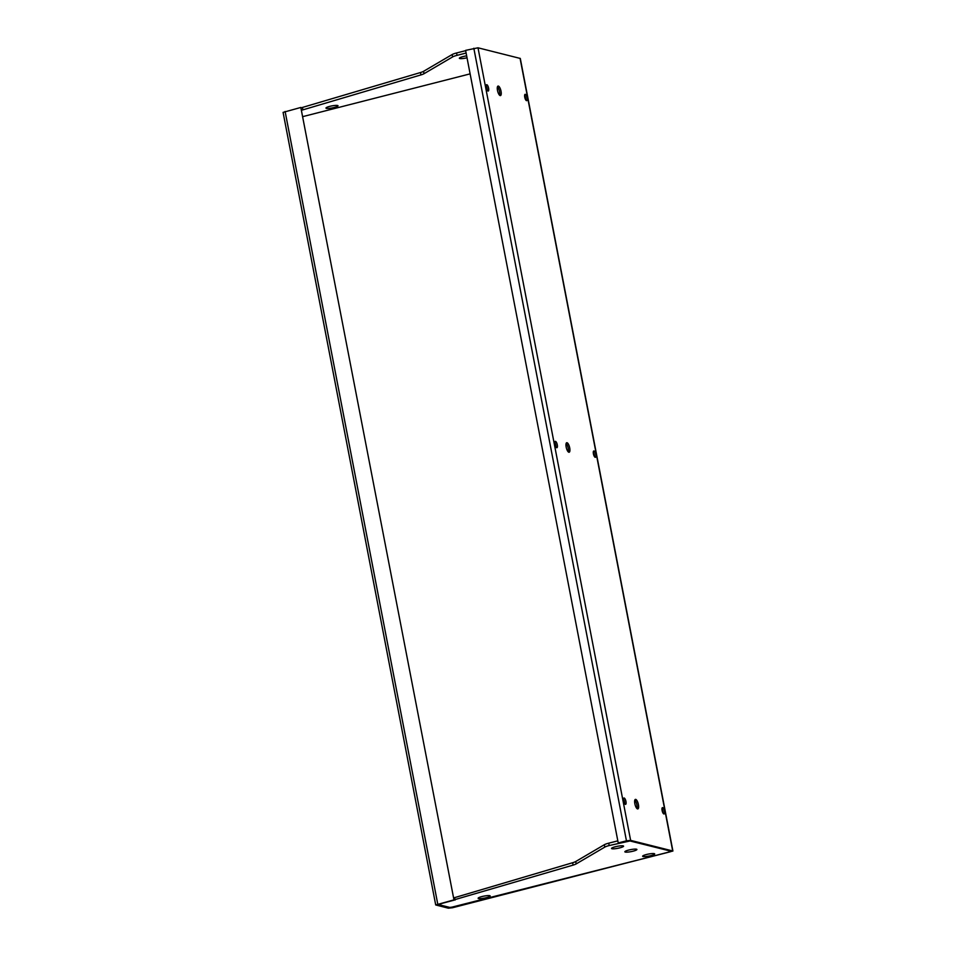 <?xml version="1.0" encoding="UTF-8"?>
<svg xmlns="http://www.w3.org/2000/svg" width="956" height="956" viewBox="0 0 956 956"><rect width="100%" height="100%" fill="white"/><g stroke="black" fill="none" stroke-linecap="round" stroke-linejoin="round"><path stroke-width="1.43" d="M486.09 85.813A3.274 1.087 -104.3 0 1 487.106 88.549A3.274 1.087 -104.3 0 1 487.237 90.306M486.222 87.582A3.274 1.087 -104.3 0 1 486.604 84.702A3.274 1.087 -104.3 0 1 488.6 88.167A3.274 1.087 -104.3 0 1 488.217 91.047A3.274 1.087 -104.3 0 1 486.222 87.582M524.605 95.433A3.274 1.087 -104.3 0 1 525.609 98.169A3.274 1.087 -104.3 0 1 525.752 99.926M524.736 97.189A3.274 1.087 -104.3 0 1 525.107 94.321A3.274 1.087 -104.3 0 1 527.103 97.787A3.274 1.087 -104.3 0 1 526.732 100.667A3.274 1.087 -104.3 0 1 524.736 97.189M566.119 443.476A4.911 1.637 -104.3 0 1 568.223 448.316A4.911 1.637 -104.3 0 1 568.27 451.877M566.167 447.05A4.911 1.637 -104.3 0 1 566.729 442.724A4.911 1.637 -104.3 0 1 569.716 447.934A4.911 1.637 -104.3 0 1 569.155 452.248A4.911 1.637 -104.3 0 1 566.167 447.05M554.767 442.473A3.274 1.087 -104.3 0 1 555.783 445.209A3.274 1.087 -104.3 0 1 555.914 446.966M554.91 444.229A3.274 1.087 -104.3 0 1 555.281 441.361A3.274 1.087 -104.3 0 1 557.276 444.827A3.274 1.087 -104.3 0 1 556.906 447.707A3.274 1.087 -104.3 0 1 554.91 444.229M661.958 808.752A3.274 1.087 -104.3 0 1 662.974 811.477A3.274 1.087 -104.3 0 1 663.106 813.233M662.102 810.509A3.274 1.087 -104.3 0 1 662.472 807.629A3.274 1.087 -104.3 0 1 664.468 811.094A3.274 1.087 -104.3 0 1 664.097 813.974A3.274 1.087 -104.3 0 1 662.102 810.509M623.455 799.132A3.274 1.087 -104.3 0 1 624.459 801.869A3.274 1.087 -104.3 0 1 624.603 803.626M623.587 800.889A3.274 1.087 -104.3 0 1 623.957 798.009A3.274 1.087 -104.3 0 1 625.953 801.487A3.274 1.087 -104.3 0 1 625.582 804.355A3.274 1.087 -104.3 0 1 623.587 800.889M634.808 800.136A4.911 1.637 -104.3 0 1 636.899 804.976A4.911 1.637 -104.3 0 1 636.947 808.537M634.844 803.697A4.911 1.637 -104.3 0 1 635.405 799.383A4.911 1.637 -104.3 0 1 638.405 804.593A4.911 1.637 -104.3 0 1 637.843 808.907A4.911 1.637 -104.3 0 1 634.844 803.697M593.282 452.092A3.274 1.087 -104.3 0 1 594.297 454.829A3.274 1.087 -104.3 0 1 594.429 456.586M593.413 453.849A3.274 1.087 -104.3 0 1 593.795 450.969A3.274 1.087 -104.3 0 1 595.791 454.447A3.274 1.087 -104.3 0 1 595.409 457.315A3.274 1.087 -104.3 0 1 593.413 453.849M497.443 86.829A4.911 1.637 -104.3 0 1 499.546 91.657A4.911 1.637 -104.3 0 1 499.582 95.218M497.479 90.39A4.911 1.637 -104.3 0 1 498.04 86.076A4.911 1.637 -104.3 0 1 501.04 91.274A4.911 1.637 -104.3 0 1 500.478 95.588A4.911 1.637 -104.3 0 1 497.479 90.39M618.221 842.941L465.596 50.369L478 47.8L520.291 58.447L672.916 851.019L630.625 840.372L626.455 840.838L618.221 842.941L629.132 840.754L671.196 851.258L670.299 851.784L451.877 907.16M453.443 900.014L435.709 904.95L283.084 112.378L300.817 107.454L454.028 900.17L437.31 904.639L449.87 907.818L451.961 907.579M435.709 904.95L448.376 908.2L452.547 907.734L672.916 851.019M300.817 107.454L454.028 900.17M619.775 847.864A6.142 1.028 169.1 0 0 623.575 846.144A6.142 1.028 169.1 0 0 615.329 846.753A6.142 1.028 169.1 0 0 611.517 848.462A6.142 1.028 169.1 0 0 619.775 847.864M486.377 897.66A6.142 1.028 169.1 0 0 490.177 895.951A6.142 1.028 169.1 0 0 481.932 896.561A6.142 1.028 169.1 0 0 478.12 898.27A6.142 1.028 169.1 0 0 486.377 897.66M650.881 855.632A6.142 1.028 169.1 0 0 654.681 853.911A6.142 1.028 169.1 0 0 646.435 854.521A6.142 1.028 169.1 0 0 642.623 856.229A6.142 1.028 169.1 0 0 650.881 855.632M633.099 851.187A6.142 1.028 169.1 0 0 636.911 849.478A6.142 1.028 169.1 0 0 628.654 850.075A6.142 1.028 169.1 0 0 624.854 851.796A6.142 1.028 169.1 0 0 633.099 851.187M454.948 906.814L668.053 852.358L670.311 851.031L630.016 840.969L609.199 845.546A8.186 1.362 169.1 0 0 604.79 847.112L576.181 863.901A8.186 1.362 -10.9 0 1 573.098 865.108L441.612 903.492L439.366 904.818L449.726 907.399L454.948 906.814M439.366 904.818L439.198 903.958M573.098 865.108L572.632 862.73L453.598 897.935M454.614 897.672L455.08 900.05M604.79 847.112L604.323 844.734L575.727 861.523L576.181 863.901M604.323 844.734A8.186 1.362 -10.9 0 1 608.745 843.168L609.199 845.546M617.827 840.85L608.745 843.168M572.632 862.73A8.186 1.362 169.1 0 0 575.727 861.523M466.659 55.854A6.142 1.028 169.1 0 0 463.158 56.559A6.142 1.028 169.1 0 0 459.346 58.268A6.142 1.028 169.1 0 0 467.03 57.802M334.206 107.478A6.142 1.028 169.1 0 0 338.018 105.758A6.142 1.028 169.1 0 0 329.76 106.367A6.142 1.028 169.1 0 0 325.96 108.076A6.142 1.028 169.1 0 0 334.206 107.478M303.124 116.536L470.125 73.863M466.11 53.034L457.04 55.352A8.186 1.362 169.1 0 0 452.618 56.918L424.022 73.708A8.186 1.362 -10.9 0 1 420.927 74.915L420.473 72.537L301.439 107.741M302.454 107.478L302.909 109.856L301.893 110.119M420.927 74.915L302.909 109.856M452.618 56.918L452.164 54.54L423.556 71.33L424.022 73.708M452.164 54.54A8.186 1.362 -10.9 0 1 456.574 52.974L457.04 55.352M465.656 50.656L456.574 52.974M420.473 72.537A8.186 1.362 169.1 0 0 423.556 71.33M478 47.8L630.625 840.372M672.689 850.876L520.064 58.304M524.665 95.54L525.37 99.233M593.341 452.188L594.058 455.893M662.03 808.848L662.735 812.552M670.168 851.115L670.299 851.784M285.115 111.458L437.74 904.029M473.829 48.266L626.455 840.838"/></g></svg>
